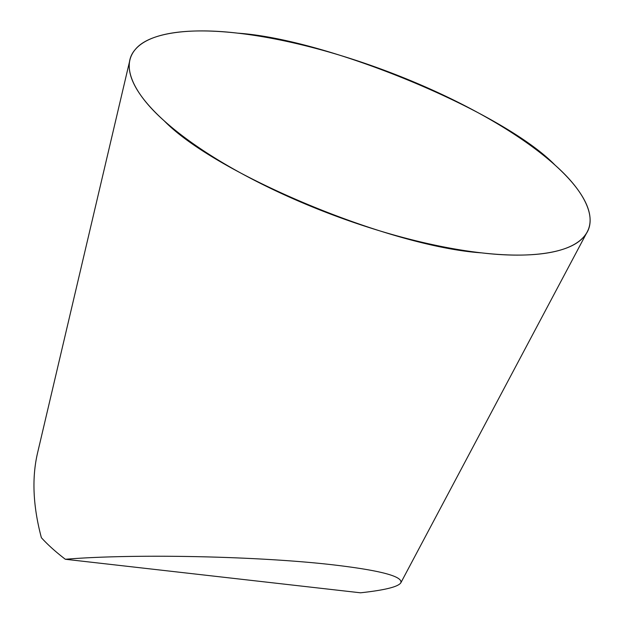 <?xml version="1.0" encoding="UTF-8"?>
<svg xmlns="http://www.w3.org/2000/svg" width="624" height="624" viewBox="0 0 624 624"><rect width="100%" height="100%" fill="white"/><g stroke="black" fill="none" stroke-linecap="round" stroke-linejoin="round"><path stroke-width="0.94" d="M129.909 59.982A244.483 76.768 -159.4 0 1 386.677 71.159A244.483 76.768 -159.4 0 1 587.231 231.878A244.483 76.768 -159.4 0 1 481.673 252.876A244.483 76.768 -159.4 0 1 240.232 172.754A244.483 76.768 -159.4 0 1 129.909 59.982L37.409 453.586C31.738 478.46 33.064 506.493 41.379 537.693A186.147 58.445 20.6 0 0 65.341 559.268L360.539 592.8C384.953 590.132 398.401 586.771 400.881 582.722C402.73 576.35 380.336 570.414 333.684 564.915C259.061 556.179 134.137 553.55 65.341 559.268M481.673 252.876C390.413 246.8 215.803 174.174 164.182 120.814C134.94 94.981 120.128 66.69 135.166 49.631C149.105 32.12 191.428 27.596 237.658 33.15C328.926 39.226 503.529 111.86 555.157 165.22C584.392 191.053 599.212 219.344 584.173 236.402C570.227 253.913 527.912 258.437 481.673 252.876M400.881 582.722L587.231 231.878"/></g></svg>
